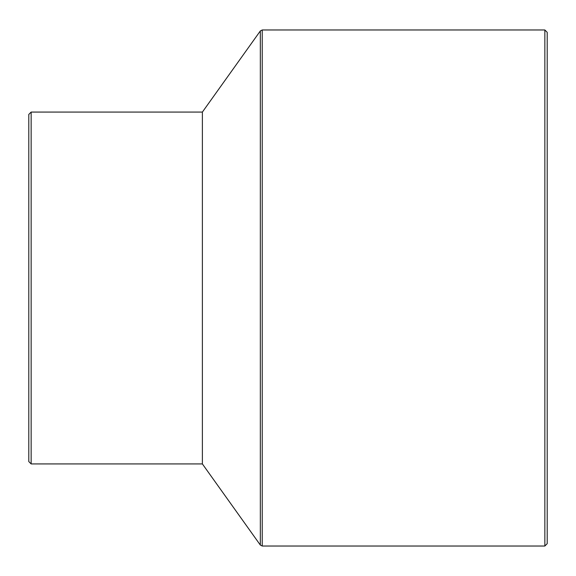 <?xml version="1.0" encoding="UTF-8"?>
<svg xmlns="http://www.w3.org/2000/svg" width="576" height="576" viewBox="0 0 576 576"><rect width="100%" height="100%" fill="white"/><g stroke="black" fill="none" stroke-linecap="round" stroke-linejoin="round"><path stroke-width="0.86" d="M28.8 114.415L28.8 461.585L31.147 463.925L31.147 112.075L28.8 114.415M31.147 463.925L202.385 463.925L202.385 112.075L31.147 112.075M544.853 546.026L547.2 543.679L547.2 32.321L544.853 29.974L544.853 546.026L262.231 546.026L262.231 29.974L260.323 30.953L260.323 545.047L262.231 546.026M544.853 29.974L262.231 29.974M202.385 463.925L260.323 545.047M202.385 112.075L260.323 30.953"/></g></svg>
